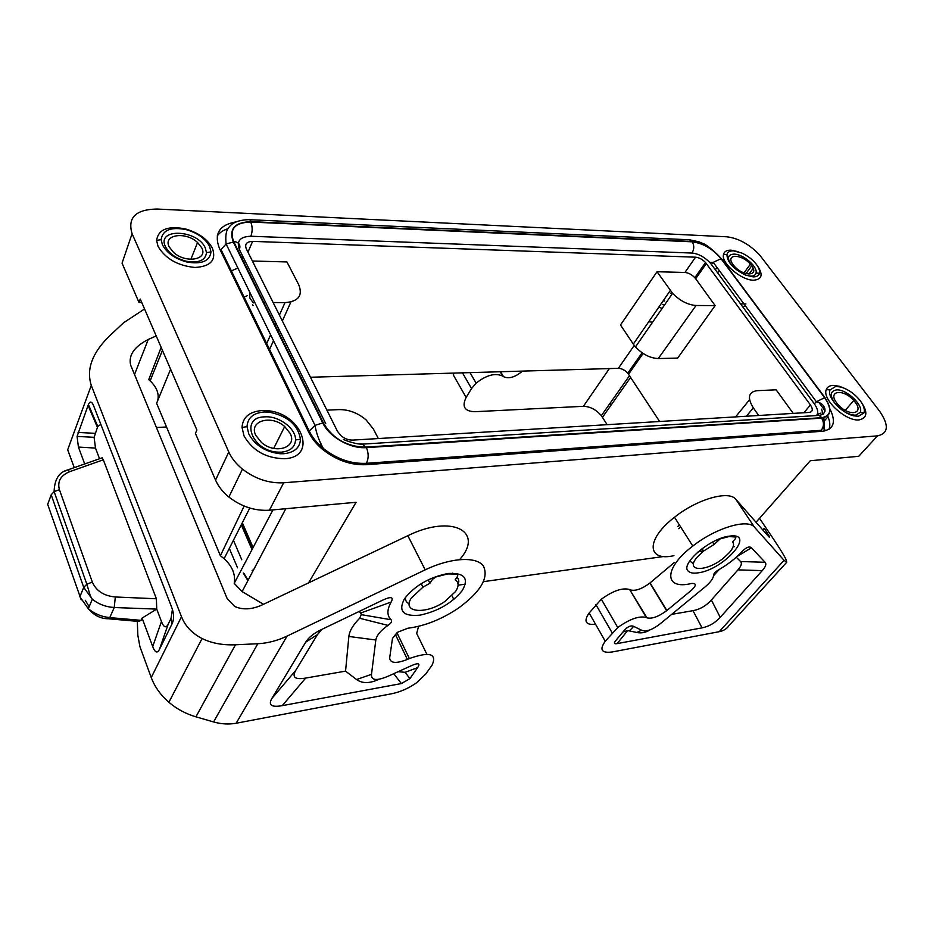 <?xml version="1.0" encoding="UTF-8"?>
<svg xmlns="http://www.w3.org/2000/svg" width="933" height="933" viewBox="0 0 933 933"><rect width="100%" height="100%" fill="white"/><g stroke="black" fill="none" stroke-linecap="round" stroke-linejoin="round"><path stroke-width="1.4" d="M692.216 241.822C694.339 245.484 694.257 249.228 691.983 253.053L250.837 236.247C252.621 231.384 252.586 226.649 250.744 222.054L692.216 241.822C703.144 243.221 712.742 248.854 721.034 258.698L824.655 397.703L816.352 401.738L814.322 403.814C817.879 408.876 818.603 412.794 816.48 415.558M132.078 233.693C127.355 217.634 135.693 209.424 157.106 209.039L726.795 236.795C738.481 238.207 749.421 244.259 759.614 254.954L879.609 411.208C889.172 425.191 888.473 433.413 877.521 435.863L283.667 482.781C269.031 483.516 255.292 478.967 242.463 469.124C236.166 463.958 231.606 458.255 228.795 452.004L132.078 233.693L122.048 263.153L138.994 302.467L140.253 299.026L196.886 430.02L195.417 433.402L215.546 480.098C218.264 486.315 222.707 491.971 228.877 497.044C241.437 506.724 254.954 511.121 269.404 510.211L356.079 502.292L308.566 582.868M829.892 408.841C836.306 421.868 833.88 429.343 822.626 431.244L366.051 464.692C350.528 465.31 335.868 460.062 322.048 448.936C316.124 443.851 311.692 438.323 308.765 432.364L219.442 248.376C213.809 233.74 219.302 224.923 235.909 221.914M263.782 302.455L265.648 302.467M273.124 302.525L284.985 302.607C298.467 301.546 303.038 295.563 298.7 284.658L286.944 261.94L252.4 261.018M714.13 544.452L703.575 551.076L697.254 557.059C684.017 572.057 706.794 572.232 723.961 557.736L729.501 552.464C733.478 547.729 734.504 544.219 732.592 541.933L735.507 538.551L735.694 536.86C732.067 535.775 726.865 536.463 720.089 538.947L714.13 544.452L712.567 542.05M810.427 404.934L705.523 262.511C702.397 259.327 699.062 257.555 695.528 257.193L252.598 241.379C246.662 241.612 244.551 244.073 246.265 248.749L337.501 431.373L340.977 435.711C344.685 438.743 348.674 440.213 352.919 440.096L809.261 412.421C812.818 411.745 813.214 409.26 810.427 404.934L803.908 412.748M695.668 278.745L694.84 277.719C691.75 274.547 688.449 272.798 684.927 272.471L657.042 271.736L672.6 293.335C679.97 300.823 687.784 304.869 696.041 305.488L715.145 305.616L695.668 278.745L706.363 263.538M824.34 431.034L823.909 417.786M814.031 415.71L819.057 415.395L821.821 417.692L365.328 447.14C347.018 446.685 333.163 438.848 323.739 423.629L233.6 241.472C238.976 242.207 240.901 244.866 239.373 249.473L325.745 423.699M814.322 403.814L711.424 264.436L713.209 262.348L721.034 258.698M244.598 260.004L244.248 260.808L245.006 260.832M244.248 260.808L243.175 260.82M237.495 267.223L237.95 268.168M659.631 421.494L627.781 373.177C624.947 370.086 621.798 368.465 618.357 368.325L310.456 377.247M302.828 377.468L300.927 377.527M670.302 290.49L633.309 344.102L620.492 324.976L657.042 271.736M670.314 293.149L672.553 293.405M170.599 369.211L156.604 403.278L220.386 555.73L224.118 558.657C232.329 566.261 235.687 574.506 234.206 583.358L272.961 509.885M161.152 347.379L148.755 379.614L150.143 380.851C156.814 387.335 159.321 393.936 157.689 400.63M630.603 371.252L629.728 370.401M253.275 305.488L252.47 304.776M691.983 253.053C698.246 253.683 704.17 256.808 709.756 262.43L711.424 264.436M735.997 537.07L729.058 536.533L720.078 538.924L717.022 541.047M742.446 306.456L745.864 306.479M745.91 303.96L740.569 303.913M359.053 443.956L362.855 444.096L365.328 447.14M244.131 506.059L220.386 555.73M169.13 246.779C162.797 234.486 185.912 231.279 197.563 242.498L201.738 247.816C208.362 259.841 185.655 263.747 173.491 252.353L169.13 246.779M378.32 438.557L373.398 429.04L366.121 419.92C357.852 412.934 348.837 409.505 339.087 409.599L326.9 410.158M252.82 571.253L252.085 570.658L253.799 569.387M263.479 604.292L242.113 591.58L234.206 583.358M633.309 344.102L635.478 346.924C642.534 354.307 650.126 358.179 658.278 358.552L677.661 358.085L715.145 305.616M733.478 250.849L741.735 253.006C747.66 255.735 752.499 259.479 756.255 264.202C758.891 267.724 759.963 270.733 759.474 273.241C758.832 275.702 756.721 276.914 753.153 276.891L745.409 275.025C733.431 268.984 727.274 262.185 726.924 254.627C727.542 252.015 729.734 250.755 733.478 250.849M745.992 275.258L750.68 276.156C753.701 276.18 755.485 275.142 756.033 273.066C758.039 266.85 743.158 254.056 734.049 254.114C727.705 254.522 726.807 258.138 731.344 264.96M138.994 302.467L141.746 302.479M824.772 429.623L822.719 427.99M855.001 401.983C864.798 414.147 848.797 416.958 838.196 404.7L836.784 402.998C827.07 390.612 843.479 388.396 853.765 400.49L855.001 401.983M319.203 410.508L317.278 410.59M239.373 249.473C236.329 241.029 240.154 236.632 250.837 236.247M429.903 583.253L422.976 587.149L411.523 597.82C400.933 612.783 425.938 614.94 445.006 601.377L455.514 591.545C459.048 586.181 458.931 582.262 455.164 579.801L457.8 575.953L457.298 574.075C451.63 572.99 444.505 573.935 435.933 576.932L432.492 579.358L429.903 583.253L428.165 579.836M846.348 412.806L851.712 414.835L855.549 415.232L860.191 412.444C863.923 405.423 846.394 388.874 836.458 389.912C829.973 391.114 829.635 395.814 835.432 404.012M835.816 386.367L841.193 387.113C848.494 389.493 854.791 393.959 860.086 400.514C863.795 405.54 865.066 409.692 863.888 412.992L858.418 416.293L853.87 415.838C841.706 413.377 826.778 397.108 829.997 389.994L835.816 386.367M860.179 400.642C868.063 411.57 867.702 417.996 859.071 419.897C845.776 421.611 821.716 399.172 826.311 389.539C827.291 386.962 829.542 385.574 833.041 385.376L839.234 386.239L845.205 388.629M264.249 411.966L268.926 412.118C287.516 415.815 298.024 424.865 300.461 439.256C299.936 447.723 294.396 452.54 283.819 453.718L280.028 453.73C265.532 451.98 255.117 445.403 248.796 434.02L247.035 426.638C247.607 417.797 253.356 412.911 264.249 411.966M281.428 452.155C290.361 451.164 295.061 447.094 295.528 439.933C296.064 428.632 278.979 415.78 264.902 416.841C239.314 416.888 251.735 451.409 278.209 452.155L281.428 452.155M679.317 524.824L677.859 526.457M817.226 414.415L821.052 413.039M756.033 522.258L810.287 460.739L858.722 456.307L877.521 435.863M255.759 435.303L261.473 442.487C275.398 454.884 297.79 447.408 290.14 433.402L284.693 426.556C271.351 414.31 248.4 420.9 255.759 435.303M209.552 246.324L210.986 251.887C209.797 261.123 201.773 264.506 186.915 262.021C175.007 258.791 166.844 253.041 162.424 244.773L161.141 239.606C162.587 229.95 170.972 226.637 186.297 229.658C197.504 232.958 205.248 238.51 209.552 246.324M212.397 248.155C216.538 260.05 210.741 266.488 194.997 267.468C177.76 265.753 165.444 258.733 158.05 246.417L156.592 240.446C158.307 229.308 167.987 225.483 185.632 228.982C198.519 232.784 207.441 239.175 212.397 248.155M756.535 264.575C763.427 274.115 762.494 279.329 753.736 280.215C741.455 280.518 720.906 262.989 723.483 254.522C724.218 251.502 726.749 250.056 731.075 250.161L738.178 251.688M746.412 416.235L753.304 407.861L758.704 415.488M751.345 265.357L750.377 264.191C741.362 253.461 724.626 253.869 733.198 264.774L734.283 266.103C743.578 276.984 760.01 276.098 751.345 265.357M284.495 458.709C266.15 458.36 252.668 450.779 244.038 435.956L242.032 427.442C242.743 417.238 249.379 411.605 261.951 410.543L267.328 410.707C301.534 412.853 318.503 457.31 284.495 458.709M365.596 464.716L366.389 463.316C351.333 464.051 337 459.118 323.389 448.516L323.389 448.516C317.022 443.21 312.298 437.39 309.231 431.046L315.004 425.355L322.76 422.941L233.32 242.055L226.089 243.956L220.993 249.519L309.231 431.046L308.671 432.154M793.237 413.401L776.151 389.819L756.943 390.682C748.394 392.047 747.181 397.773 753.304 407.861M458.08 585.178L465.357 584.163M483.539 581.632L663.923 556.465M698.234 551.683L703.809 550.902M733.093 546.82L734.563 546.61M457.298 574.075L447.7 573.935L435.933 576.932M432.492 579.358L435.921 576.897M205.295 247.933C197.563 229.506 156.103 227.745 165.444 246.662C169.188 253.636 176.08 258.488 186.122 261.205C198.671 263.316 205.458 260.459 206.496 252.645L205.295 247.933M253.321 302.898L249.892 298.14L249.531 291.982M233.437 540.265L241.775 559.777M686.548 239.653L689.487 239.781L691.481 241.46C702.946 242.93 713.034 248.843 721.734 259.187C723.821 259.292 724.673 260.435 724.3 262.616M247 219.593L689.487 239.781L699.179 241.88C703.692 244.353 703.155 241.88 714.445 251.677M820.13 431.431L821.238 430.3C824.026 426.509 824.166 422.451 821.623 418.136L366.424 447.618C350.516 449.006 329.337 437.064 322.76 422.941M821.238 430.3L366.389 463.316C368.733 458.5 368.745 453.275 366.424 447.618M322.818 449.589L323.389 448.516C319.168 441.099 316.38 433.379 315.004 425.355L226.089 243.956C225.261 235.629 226.183 230.148 228.83 227.5C232.165 222.509 239.093 219.873 249.612 219.605L251.304 221.669L691.481 241.46M454.301 373.083L453.251 374.856L466.127 397.435C461.648 406.625 464.564 411.383 474.885 411.698L583.382 406.321L609.377 368.582M466.127 397.435L471.538 388.571L476.11 383.148C486.478 375.008 495.353 372.664 502.747 376.116L503.517 376.675C508.695 379.043 514.818 377.352 521.874 371.591L522.375 371.101M759.52 518.305L771.638 536.288C780.711 549.794 785.633 557.887 786.402 560.593L786.682 562.319L784.058 560.325L754.529 527.25C747.916 518.328 715.763 527.856 692.799 546.062C663.328 568.314 664.016 590.192 691.306 583.51C696.485 583.102 696.624 585.271 691.715 590.018L666.652 610.695C658.476 616.69 651.922 619.069 646.977 617.833L629.647 589.528C622.544 587.487 613.109 590.717 601.33 599.219L617.751 627.536C629.705 618.999 639.222 615.652 646.266 617.471L646.977 617.833M762.832 529.979L764.267 528.335C769.632 536.393 770.985 539.029 768.314 536.207L735.845 499.342L754.529 527.25M611.348 404.747L609.89 403.522M607.15 424.678L601.342 415.663C596.094 409.599 590.099 406.485 583.382 406.321M673.929 555.66C646.767 561.911 645.554 539.426 674.512 517.255C697.044 499.108 729 490.047 735.845 499.342M762.249 570.623C765.678 566.786 766.623 563.999 765.083 562.284L751.45 547.764C749.304 546.015 746.097 547.344 741.84 551.788C735.612 558.447 727.833 564.488 718.515 569.9C715.401 571.719 713.803 573.41 713.687 574.961C713.418 578.332 710.538 582.32 705.045 586.939L661.497 622.743C652.843 629.74 646.161 632.224 641.449 630.172L633.67 626.37C630.801 625.157 627.559 626.614 623.979 630.755L615.512 640.878C613.622 643.21 614.182 644.108 617.18 643.595L702.048 627.862C708.975 626.498 715.04 622.987 720.218 617.343L762.249 570.623L737.945 569.865L711.378 600.012C706.164 605.797 700.042 609.354 692.986 610.66L671.678 614.369M786.437 562.587L728.988 625.6C726.819 628.795 723.565 630.825 719.226 631.688L612.071 651.992C601.493 653.322 599.219 649.73 605.249 641.228L617.751 627.536M650.219 629.787C645.753 632.562 641.309 633.472 636.877 632.492L627.629 630.568L622.906 632.038M736.277 557.223L740.545 561.526C742.178 563.252 741.315 566.028 737.945 569.865M713.64 575.591L719.343 569.41M678.781 528.708L680.519 526.737M601.33 599.219L589.143 613.004C583.393 621.39 585.551 625.168 595.604 624.329M674.501 562.354L649.893 583.032C641.857 588.991 635.35 591.289 630.37 589.913M321.862 629.378L317.442 634.615L305.686 642.184C308.555 637.496 313.745 633.32 321.232 629.682L383.078 599.954C391.149 596.304 393.843 596.992 391.16 602.03C386.88 609.681 386.845 615.57 391.055 619.734C392.396 621.133 391.37 623.022 387.988 625.378C380.687 630.51 376.629 635.373 375.824 639.991L371.486 674.349C370.996 680.775 377.072 681.16 389.726 675.515L411.068 665.812C418.392 662.57 420.585 663.176 417.611 667.631L409.925 678.618L405.132 672.32L398.134 671.69M305.686 642.184L271.841 698.479C268.063 705.15 271.538 707.541 282.256 705.64L401.377 683.574L409.925 678.618M287.084 636.084L236.166 723.227L391.767 693.744C400.409 691.948 408.689 688.286 416.608 682.746L425.763 674.023L432.142 665.031C437.134 653.613 429.542 651.456 409.354 658.535L407.383 659.421C396.222 663.795 390.309 663.328 389.644 658.033L392.478 638.405L397.75 632.177L407.803 628.247C424.713 626.066 441.566 619.384 458.336 608.188C480.775 591.72 489.102 577.62 483.317 565.888C476.25 556.196 450.639 557.584 425.191 569.841L287.084 636.084C277.439 640.668 267.678 643.21 257.811 643.735L235.454 644.785C222.754 645.321 211.628 643.234 202.088 638.522C192.105 633.402 185.247 626.136 181.492 616.725L91.282 385.399C86.151 369.398 92.157 352.989 109.313 336.148L123.471 322.853L144.545 308.963M379.09 679.212C369.911 683.574 362.401 683.691 356.558 679.539L345.548 671.142L305.662 678.081C295.108 679.83 291.772 677.3 295.656 670.512L317.442 634.615M375.824 639.991L348.86 636.458L345.548 671.142M387.988 625.378L359.66 618.252C353.059 624.9 349.467 630.976 348.86 636.458M391.055 619.734L361.234 614.637L359.66 618.252M361.234 614.637L360.733 613.039L391.16 602.03M359.252 611.407L360.733 613.039M459.666 559.567C484.577 531.658 452.062 513.873 407.849 535.694L261.811 605.085C251.607 609.611 242.545 610.054 234.638 606.415L227.151 598.566L130.667 365.188C128.322 355.298 134.177 346.726 148.242 339.46L156.208 335.938M426.836 654.208L416.666 633.449L418.602 626.311M231.384 270.885L237.822 268.063M247.315 295.691L244.119 297.102M236.166 723.227C228.865 724.568 221.343 724.148 213.575 721.944L195.918 716.824L235.454 644.785M137.314 621.308L137.839 635.291L139.938 646.721L151.251 677.556C154.703 686.816 160.581 695.05 168.885 702.269C176.803 708.998 185.807 713.85 195.918 716.824M91.282 385.399L67.689 449.753L74.243 467.643M84.705 463.958L78.419 447.07L95.493 448.085L99.539 458.744M92.332 582.11C96.227 590.951 103.89 595.907 115.319 596.98L114.246 607.523L109.767 617.599C101.592 616.783 94.443 613.809 88.308 608.701L92.332 599.231L83.737 587.405L51.198 494.793L54.114 491.598L59.42 489.697L92.332 582.11L86.839 584.198L90.326 595.895L92.332 599.231C98.583 604.211 105.884 606.975 114.246 607.523L156.732 609.109L161.444 621.506C163.788 627.477 166.039 628.364 168.197 624.189L171.019 618.439L172.069 623.792C174.203 619.22 174.098 613.786 171.742 607.465L93.732 406.03C91.854 401.342 90.069 400.828 88.402 404.502L77.077 436.411L78.419 447.07M172.069 623.792L159.403 649.485L168.197 624.189M108.986 618.836L138.655 621.425L141.023 620.352L142.096 618.066L152.709 646.569C155.03 652.634 157.269 653.601 159.403 649.485M320.905 446.347L320.929 444.085M166.529 426.999L156.429 427.501M171.019 618.439L172.43 609.447M100.846 424.41L97.767 426.463L94.116 437.32L95.493 448.085M59.42 489.697C57.216 481.428 60.645 475.422 69.707 471.666L103.306 459.806L102.152 457.823L99.574 458.733M103.306 459.806L156.382 598.764L156.732 609.109M69.707 471.666L67.876 469.882L102.152 457.823M156.511 609.237L142.096 618.066M662.185 308.368L659.258 307.424M664.541 304.963L662.792 304.321M663.76 300.939L664.763 300.986M253.1 547.566L242.312 522.76M252.027 549.607L241.274 524.824M634.183 366.156L633.355 365.235M217.226 235.956C219.593 232.597 223.197 230.171 228.06 228.69M266.698 343.554L270.617 334.795M274.967 325.057L275.853 323.063M279.41 315.097L284.985 302.607M695.528 257.193L684.927 272.471M823.897 406.625L822.883 407.838L825.087 411.068M827.664 415.873C829.997 421.215 830.428 425.716 828.97 429.367M824.655 397.703C832.189 409.155 831.245 415.815 821.821 417.692M269.555 349.432L273.497 340.673M277.871 330.947L278.769 328.952M282.349 320.999L290.909 301.965M252.598 241.379L247.968 252.155M618.357 368.325L634.253 345.432M628.539 374.191L643.117 353.467M283.667 482.781L269.404 510.211M228.795 452.004L215.546 480.098M818.941 402.52L822.883 407.838M320.987 443.653L320.007 445.507M248.073 580.256L244.119 573.62M748.977 274.115L753.129 268.424M696.041 305.488L658.278 358.552M233.6 241.472C229.145 228.958 234.859 222.486 250.744 222.054M233.32 242.055C228.643 228.9 234.638 222.112 251.304 221.669M721.734 259.187L824.609 397.143C832.516 409.155 831.525 416.153 821.623 418.136M242.907 256.598L242.055 258.569M220.596 250.755L220.993 249.519M735.577 416.888L749.561 399.744M247.91 580.583L243.245 572.99M237.542 567.8L229.32 548.394M719.261 270.523L717.827 272.564M500.578 371.742L503.517 376.675M471.538 388.571L462.476 372.838M500.146 371.754L502.747 376.116M602.485 417.284L630.65 377.41M698.059 572.85C693.662 573.503 690.513 573.025 688.624 571.451C678.967 565.071 709.955 537.979 729.431 536.148C757.013 532.008 723.891 569.841 698.059 572.85M719.226 631.688L784.058 560.325M627.629 630.568L617.18 643.595M692.986 610.66L702.048 627.862M751.45 547.764L737.105 556.476M765.083 562.284L740.545 561.526M711.378 600.012L720.218 617.343M629.495 630.778L633.67 626.37M636.877 632.492L641.449 630.172M693.522 563.859L689.732 560.931M595.884 604.561L612.176 632.866M646.266 617.471L629.647 589.528M650.091 582.868L666.85 610.532M605.249 641.228L589.143 613.004M448.027 573.492C429.285 577.224 414.742 585.667 404.421 598.823C398.029 611.232 403.208 616.678 419.943 615.15C437.904 611.313 452.015 603.115 462.255 590.577C469.229 578.32 464.482 572.629 448.027 573.492M405.493 597.307C405.155 600.316 406.391 602.485 409.202 603.814M371.486 674.349L356.558 679.539M417.611 667.631L405.132 672.32M271.841 698.479L295.656 670.512M282.256 705.64L305.662 678.081M401.377 683.574L393.761 673.684M407.383 659.421L395.242 634.16M409.354 658.535L396.945 632.749M407.849 535.694L425.191 569.841M257.811 643.735L213.575 721.944M151.251 677.556L181.492 616.725M455.467 579.988L455.584 579.183M453.135 573.597L452.423 573.154M134.527 374.518L148.242 339.46M78.057 432.446L95.131 433.332M97.417 427.314L88.052 405.365M64.89 471.095L65.637 470.827M67.876 469.882C59.094 472.016 54.511 479.259 54.114 491.598L86.839 584.198L83.737 587.405L79.865 596.758L88.308 608.701C94.011 615.372 100.636 618.719 108.205 618.766L109.767 617.599L141.023 620.352M81.229 599.919L47.688 504.368L51.198 494.793M89.136 606.753L85.3 600.292M152.709 646.569L161.444 621.506M115.319 596.98L156.382 598.764M649.251 321.862L651.339 322.037M252.691 548.347L241.915 523.553M633.355 367.345L632.469 366.494M694.84 277.719L705.523 262.511M821.565 409.167L823.093 414.264M343.402 439.478C345.688 440.481 356.394 444.609 362.855 444.108L819.057 415.395C828.271 414.089 825.705 404.537 818.533 402.356L816.352 401.738L713.209 262.348L709.756 262.43M627.781 373.177L642.102 352.791M162.435 350.341L150.143 380.851M242.463 469.124L228.877 497.044M249.776 508.053L224.118 558.657M197.563 242.498L190.868 259.339M746.038 273.614L751.695 265.835M242.113 591.58L285.79 508.718M756.033 273.066L759.474 273.241M828.003 416.666L823.326 422.159M841.193 387.113L839.234 386.239M295.528 439.933L300.461 439.256M703.575 551.076L702.036 548.662M672.6 293.335L635.478 346.924M750.377 264.191L744.009 272.914M247.035 426.638L242.032 427.442M422.976 587.149L421.215 583.661M860.191 412.444L863.888 412.992M621.425 368.827L625.005 370.658M715.354 269.765L716.976 267.433M476.11 383.148L470.01 372.629M601.342 415.663L629.507 375.684M674.512 517.255L692.799 546.062M649.893 583.032L666.652 610.695M451.945 595.744L453.846 599.441M168.885 702.269L202.088 638.522M726.924 254.627L723.483 254.522M278.209 452.155L280.028 453.73M206.496 252.645L210.986 251.887M186.122 261.205L186.915 262.021M853.765 400.49L845.263 410.368M268.926 412.118L267.328 410.707M829.997 389.994L826.311 389.539M284.693 426.556L273.707 448.411M161.141 239.606L156.592 240.446M186.297 229.658L185.632 228.982M851.712 414.835L853.87 415.838M733.291 541.128L732.965 542.376M458.021 583.778C459.281 581.97 458.978 579.708 457.088 576.991M77.077 436.411L94.116 437.32M97.767 426.463L88.402 404.502"/></g></svg>
